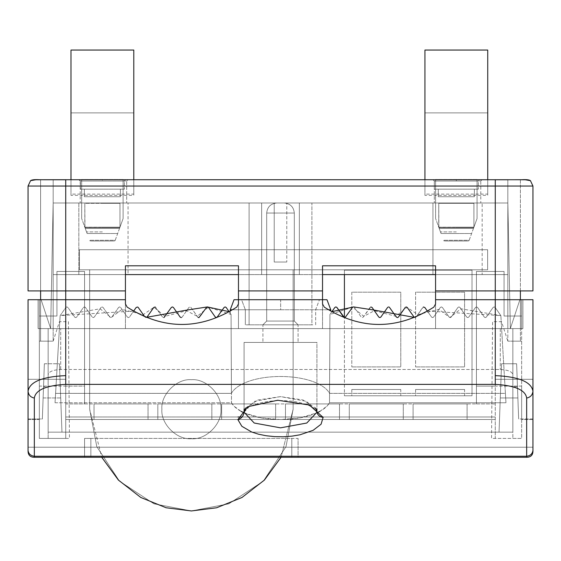 <?xml version="1.0" encoding="UTF-8"?>
<svg xmlns="http://www.w3.org/2000/svg" width="561" height="561" viewBox="0 0 561 561"><rect width="100%" height="100%" fill="white"/><g stroke="black" fill="none" stroke-linecap="round" stroke-linejoin="round"><path stroke-width="0.42" stroke-dasharray="2.81 2.1" d="M70.988 179.765L70.988 195.368L133.791 195.368L133.791 179.765M133.791 112.894L70.988 112.894L70.988 50.048L70.988 112.894L70.988 50.048L133.791 50.048L133.791 112.894L70.988 112.894L133.791 112.894L70.988 112.894L133.791 112.894L133.791 50.048L133.791 112.894L70.988 112.894L70.988 195.053L70.988 179.464L70.988 195.053L70.988 194.113L133.791 194.113L133.791 195.053L133.791 112.894M123.111 179.464L81.668 179.464L123.111 179.464L81.668 179.464L123.111 179.464L123.111 218.552L119.514 228.446L123.111 218.552L123.111 179.464L123.111 218.552L118.259 231.91L119.97 227.191L119.97 203.327L119.97 227.191L119.97 203.327L119.97 227.191L119.514 228.446L85.265 228.446L102.39 228.446L85.265 228.446L84.809 227.191L84.809 203.327L102.39 203.327L84.809 203.327L84.809 227.191L86.52 231.91L84.809 227.191L84.802 203.327L102.39 203.327L84.802 203.327L84.809 227.191L85.265 228.446L119.514 228.446L102.39 228.446L119.514 228.446L123.111 218.552L123.111 179.464M87.109 233.516L81.668 218.552L87.109 233.516L102.39 233.516L87.109 233.516M84.949 227.577L84.802 203.327L84.809 227.191L85.265 228.446L102.39 228.446L85.265 228.446L84.949 227.577L119.83 227.577L119.97 227.191L119.514 228.446L119.83 227.577L84.949 227.577M102.39 241.006C87.537 241.006 87.537 241.006 102.39 241.006C87.537 241.006 87.537 241.006 102.39 241.006C117.242 241.006 117.242 241.006 102.39 241.006C117.242 241.006 117.242 241.006 102.39 241.006C87.537 241.006 87.537 241.006 102.39 241.006C87.537 241.006 87.537 241.006 102.39 241.006C117.242 241.006 117.242 241.006 102.39 241.006C117.242 241.006 117.242 241.006 102.39 241.006M81.668 179.464L81.668 218.552L81.668 179.464M115.215 240.269L119.97 227.191L115.215 240.269L89.564 240.269L115.215 240.269M119.97 203.327L102.39 203.327L119.97 203.327L102.39 203.327L119.97 203.327L119.97 227.191L119.97 203.327L119.97 227.191L119.97 203.327L84.802 203.327L84.809 227.191L84.802 203.327L119.97 203.327M84.809 227.191L85.265 228.446L102.39 228.446L85.265 228.446L81.668 218.552L84.809 227.191L119.97 227.191L84.809 227.191M102.39 228.446L119.514 228.446L102.39 228.446M424.929 179.765L424.929 195.368L487.733 195.368L487.733 179.765M487.733 112.894L424.929 112.894L424.929 50.048L424.929 112.894L424.929 50.048L487.733 50.048L487.733 112.894L424.929 112.894L487.733 112.894L424.929 112.894L487.733 112.894L487.733 50.048L487.733 112.894L424.929 112.894L424.929 195.053L424.929 179.464L424.929 195.053L424.929 194.113L487.733 194.113L487.733 195.053L487.733 112.894M477.053 179.464L435.609 179.464L477.053 179.464L435.609 179.464L477.053 179.464L477.053 218.552L473.456 228.446L477.053 218.552L477.053 179.464L477.053 218.552L472.201 231.91L473.912 227.191L473.912 203.327L473.912 227.191L473.919 203.327L473.912 227.191L473.456 228.446L439.207 228.446L456.331 228.446L439.207 228.446L438.751 227.191L438.751 203.327L456.331 203.327L438.751 203.327L438.751 227.191L440.462 231.91L438.751 227.191L438.751 203.327L456.331 203.327L438.751 203.327L438.751 227.191L439.207 228.446L473.456 228.446L456.331 228.446L473.456 228.446L477.053 218.552L477.053 179.464M441.051 233.516L435.609 218.552L441.051 233.516L456.331 233.516L441.051 233.516M438.891 227.577L438.751 203.327L438.751 227.191L439.207 228.446L456.331 228.446L439.207 228.446L438.891 227.577L473.772 227.577L473.912 227.191L473.456 228.446L473.772 227.577L438.891 227.577M456.331 241.006C441.479 241.006 441.479 241.006 456.331 241.006C441.479 241.006 441.479 241.006 456.331 241.006C471.184 241.006 471.184 241.006 456.331 241.006C471.184 241.006 471.184 241.006 456.331 241.006C441.479 241.006 441.479 241.006 456.331 241.006C441.479 241.006 441.479 241.006 456.331 241.006C471.184 241.006 471.184 241.006 456.331 241.006C471.184 241.006 471.184 241.006 456.331 241.006M435.609 179.464L435.609 218.552L435.609 179.464M469.157 240.269L473.912 227.191L469.157 240.269L443.506 240.269L469.157 240.269M473.919 203.327L456.331 203.327L473.919 203.327L456.331 203.327L473.912 203.327L473.912 227.191L473.919 203.327L473.912 227.191L473.912 203.327L438.751 203.327L456.331 203.327L438.751 203.327L438.751 227.191L438.751 203.327L473.919 203.327M438.751 227.191L439.207 228.446L456.331 228.446L439.207 228.446L435.609 218.552L438.751 227.191L473.912 227.191L438.751 227.191M456.331 228.446L473.456 228.446L456.331 228.446M435.567 299.707L495.272 299.707L435.567 299.707L435.567 328.592L520.391 328.592L435.567 328.592L435.567 290.914L520.391 290.914L520.391 316.032L507.831 316.032L507.831 202.998L507.831 274.588L53.169 274.588L507.831 274.588L53.169 274.588L507.831 274.588L507.831 202.998L299.343 202.998L311.902 202.998L311.902 324.826L251.721 324.826L311.902 324.826L311.902 202.998L299.343 202.998L299.343 274.588L299.343 202.998L507.831 202.998L299.343 202.998L507.831 202.998L510.342 328.592L519.886 299.707L532.95 299.707L532.95 332.54L532.95 299.707L495.272 299.707L522.901 299.707L522.901 328.592L38.099 328.592L38.099 299.707L65.728 299.707L65.728 375.625C42.18 376.683 29.621 381.887 28.05 391.22L28.05 418.983L28.05 379.327L48.148 379.327L48.148 386.795L43.534 386.795L42.348 418.983L44.375 363.759L42.348 418.983L28.05 418.983L28.05 447.215L532.95 447.215L28.05 447.215L532.95 447.215L532.95 450.981L532.95 379.327L532.95 418.983L518.652 418.983L517.466 386.795L518.652 418.983L517.88 397.952L518.652 418.983L532.95 418.983L532.95 447.215L28.05 447.215L28.05 418.983L42.348 418.983L43.12 397.952L60.707 397.952L61.962 432.145L499.038 432.145L500.293 397.952L517.88 397.952L516.625 363.759L517.466 386.795L512.852 386.795L512.852 379.327L532.95 379.327L532.95 299.707L522.901 299.707L522.901 328.592L38.099 328.592L522.901 328.592L522.901 299.707L532.95 299.707L532.95 379.327L512.852 379.327L512.852 328.592L522.901 328.592L522.901 299.707L435.567 299.707L435.567 303.95L433.842 307.119C397.314 330.212 360.786 330.212 324.258 307.119C360.786 330.212 397.314 330.212 433.842 307.119L435.567 303.95L435.567 299.707L435.567 303.95L433.842 307.119C397.314 330.212 360.786 330.212 324.258 307.119L322.533 303.95L322.533 299.707L238.467 299.707L238.467 303.95L238.467 299.707L322.533 299.707L238.467 299.707L238.467 303.95L236.742 307.119C200.214 330.212 163.686 330.212 127.158 307.119C163.686 330.212 200.214 330.212 236.742 307.119C200.214 330.212 163.686 330.212 127.158 307.119L125.433 303.95L125.433 299.707L38.099 299.707L38.099 328.592L48.148 328.592L48.148 379.327L28.05 379.327L28.05 299.707L38.099 299.707L38.099 328.592L38.099 299.707L28.05 299.707L28.05 379.313L65.728 379.313L65.728 386.094L39.354 386.101L39.354 419.509L28.05 419.509L28.05 299.707L41.114 299.707L50.658 328.592L53.169 202.998L50.658 328.592L53.169 202.998L53.169 328.592L53.169 202.998L53.169 328.592L53.169 202.998L53.169 274.588L53.169 202.998L507.831 202.998L507.831 328.592L507.831 202.998L507.831 274.588L507.831 202.998L507.831 274.588L507.831 202.998L507.831 274.588L507.831 202.998L53.169 202.998L507.831 202.998L53.169 202.998L50.658 328.592L41.114 299.707L39.354 299.707L39.354 386.101L65.728 386.094L65.728 403.934L84.571 403.934L84.571 386.094L65.728 386.094L84.571 386.094L84.571 271.447L56.934 271.447L56.934 316.032L56.934 271.447L84.571 271.447L84.571 403.934L84.571 271.447L56.934 271.447L56.934 316.032L56.934 271.447L84.571 271.447L84.571 403.934L65.728 403.934L65.728 379.313L28.05 379.313M125.433 303.95L127.158 307.119L125.433 303.95L125.433 299.707L65.728 299.707L125.433 299.707L125.433 303.95M322.533 303.95L324.258 307.119L322.533 303.95L322.533 299.707L322.533 303.95M44.375 363.759L59.452 363.759L60.707 397.952L43.12 397.952L44.375 363.759L43.534 386.795L48.148 386.795L48.148 432.145L512.852 432.145L499.038 432.145L501.548 363.759L499.038 432.145L48.148 432.145L61.962 432.145L59.452 363.759L61.962 432.145L59.452 363.759L44.375 363.759M28.05 447.215L28.05 450.981L28.05 447.215M501.548 363.759L516.625 363.759L501.548 363.759L499.038 432.145L512.852 432.145L512.852 386.795L517.466 386.795L516.625 363.759L517.88 397.952L500.293 397.952L501.548 363.759L516.625 363.759L501.548 363.759M312.954 309.756L245.332 309.756L312.954 309.756M241.56 299.707L319.433 299.707L241.567 299.707L245.332 309.756L241.567 299.707M328.536 309.756L230.262 309.756L280.661 309.756L280.647 299.707L234.028 299.707L326.972 299.707L234.028 299.707L326.972 299.707L234.028 299.707L280.647 299.707L280.661 309.756L330.738 309.756L232.464 309.756M312.729 324.826L245.332 324.826L312.729 324.826M263.993 324.826L298.08 324.826L263.993 324.826M48.148 374.867L48.148 432.145L48.148 374.867C48.639 371.705 52.825 369.909 60.707 369.482L500.293 369.482C508.175 369.909 512.361 371.705 512.852 374.867L512.852 432.145L512.852 374.867L512.852 432.145L48.148 432.145L48.148 328.592L512.852 328.592L512.852 374.867C512.361 371.705 508.175 369.909 500.293 369.482L60.707 369.482C52.825 369.909 48.639 371.705 48.148 374.867L48.148 328.592L48.148 374.867M28.05 186.042L30.575 180.649L34.333 179.765L65.728 179.765L65.728 186.042L28.05 186.042L28.05 290.914L65.728 290.914L65.728 328.592L65.728 299.707L65.728 328.592L40.609 328.592L125.433 328.592L40.609 328.592L65.728 328.592L65.728 299.707L28.05 299.707L39.354 299.707L39.354 328.592L50.658 328.592L39.354 328.592L39.354 299.707L41.114 299.707L50.658 328.592L39.354 328.592L39.354 299.707L39.354 316.032L56.934 316.032L39.354 316.032L56.934 316.032L39.354 316.032L39.354 438.422L39.354 419.509L28.05 419.509L28.05 450.981C28.092 455.125 30.189 457.222 34.333 457.264L34.333 398.051C30.582 397.293 28.492 395.014 28.05 391.22L28.05 450.981C28.092 455.125 30.189 457.222 34.333 457.264L526.688 457.264C530.811 457.222 532.908 455.125 532.95 450.981L532.95 391.22C531.379 381.887 518.82 376.683 495.272 375.625L495.272 299.707L495.272 328.592L520.391 328.592L495.272 328.592L495.272 290.914L532.95 290.914L532.95 186.042L530.426 180.649L526.667 179.765L530.426 180.649M319.847 411.395L327.056 406.101L329.51 402.749L505.959 402.749L505.405 393.366L329.559 393.366C324.805 384.383 306.488 376.529 280.339 376.48C254.287 376.606 236.202 384.418 231.441 393.366L55.595 393.366L55.041 402.749L231.49 402.749L234.063 406.227L241.153 411.395M244.07 412.84L261.202 417.889L280.661 419.544L300.093 417.833L316.937 412.833M329.559 393.366L329.931 314.476L330.738 313.319L329.931 314.476L329.51 402.749C324.665 411.655 306.622 419.418 280.661 419.544C254.596 419.495 236.321 411.69 231.49 402.749L55.041 402.749L60.139 315.612L55.595 393.366L231.441 393.366L231.069 314.476L229.105 311.664L231.069 314.476L231.49 402.749L231.069 314.476L230.262 313.319L231.069 314.476L231.441 393.366C236.202 384.418 254.287 376.606 280.339 376.48C306.488 376.529 324.805 384.383 329.559 393.366L505.405 393.366L500.861 315.612L427.328 311.046L431.549 317.077L432.58 317.61L433.611 317.077L440.343 307.456L441.374 306.923L442.398 307.456L449.137 317.077L450.16 317.61L451.191 317.077L457.923 307.456L458.954 306.923L459.985 307.456L466.717 317.077L467.748 317.61L468.779 317.077L475.511 307.456L476.541 306.923L477.565 307.456L484.304 317.077L485.328 317.61L486.359 317.077L493.091 307.456L494.122 306.923L495.153 307.456L500.861 315.612L505.959 402.749L329.51 402.749L329.931 314.476L331.895 311.664L329.931 314.476L330.738 313.319L329.931 314.476L329.559 393.366M146.73 317.386L144.549 316.46L146.007 317.61L146.723 317.386M133.672 311.046L60.139 315.612L65.847 307.456L66.878 306.923L67.909 307.456L74.641 317.077L75.672 317.61L76.696 317.077L83.435 307.456L84.459 306.923L85.489 307.456L92.221 317.077L93.252 317.61L94.283 317.077L101.015 307.456L102.046 306.923L103.077 307.456L109.809 317.077L110.84 317.61L111.863 317.077L118.602 307.456L119.626 306.923L120.657 307.456L127.389 317.077L128.42 317.61L129.451 317.077L133.672 311.046M137.676 307.014L138.111 307.302M155.194 306.986L162.557 317.077L163.952 317.561M181.294 317.61L182.199 317.077L188.931 307.456L189.962 306.923L190.992 307.456L198.054 317.4M416.451 316.46L414.27 317.386L416.024 317.077L423.324 307.014M335.815 306.923L336.719 307.253M343.641 317.091L345.141 317.519M353.283 306.93L354.482 307.456L361.214 317.077L362.245 317.61L363.276 317.077L370.807 306.944M388.478 306.93L389.257 307.091M405.358 307.253L405.806 306.986M244.077 408.955L244.077 342.413L244.077 412.23L254.21 423.029L280.5 427.84L306.79 423.029L316.923 412.23L316.923 342.413L244.077 342.413L244.077 408.955L244.077 342.413L316.923 342.413L244.077 342.413L316.923 342.413L316.923 408.955M263.993 342.413L298.08 342.413L263.993 342.413M245.374 408.099L257.969 399.965L280.5 396.62L303.031 399.965L315.626 408.099M526.667 179.765L495.272 179.765L495.272 186.042L65.728 186.042L65.728 290.914L40.609 290.914L125.433 290.914L65.728 290.914L125.433 290.914L125.433 328.592L125.433 265.795L238.467 265.795L238.467 328.592L238.467 299.707L322.533 299.707L322.533 328.592L322.533 265.795L435.567 265.795L435.567 328.592L435.567 265.795L322.533 265.795L435.567 265.795L435.567 290.914M28.05 299.707L28.05 450.476C28.562 453.856 30.652 455.777 34.333 456.247L526.667 456.247L526.667 457.264C530.811 457.222 532.908 455.125 532.95 450.981C532.908 455.125 530.811 457.222 526.667 457.264L526.667 457.264M237.941 416.998L65.728 416.998L65.728 419.509L495.272 419.509L65.728 419.509L65.728 416.998L495.272 416.998L495.272 379.313L495.272 438.422L495.272 379.313L532.95 379.313L495.272 379.313L495.272 386.101L521.646 386.101L521.646 419.509L532.95 419.509L532.95 450.981L532.95 391.22C532.508 395.014 530.418 397.293 526.667 398.051L526.667 456.247C530.348 455.777 532.438 453.856 532.95 450.476M298.08 457.264L291.804 457.264L298.08 457.264L298.08 438.422L298.08 457.264L84.571 457.264L84.571 438.422L90.847 438.422L90.847 457.264L84.571 457.264L90.847 457.264L90.847 438.422L84.571 438.422L84.571 457.264L84.571 438.422L84.571 457.264L298.08 457.264L298.08 438.422L291.804 438.422L291.804 457.264L291.804 438.422L298.08 438.422L298.08 457.264L291.804 457.264L291.804 438.422L90.847 438.422L90.847 457.264L90.847 438.422L291.804 438.422L291.804 457.264L84.571 457.264M505.405 393.366L500.861 315.612L505.405 393.366M55.041 402.749L60.139 315.612L100.082 308.795L111.141 317.575L121.996 309.37L143.265 314.63L153.896 307.302L165.165 316.299L186.645 310.724L197.191 316.32L208.362 307.232L231.069 314.476L226.16 307.456L225.129 306.923L224.098 307.456L217.366 317.077L216.336 317.61L215.312 317.077L208.573 307.456L207.549 306.923L206.518 307.456L199.786 317.077L198.755 317.61L197.724 317.077L190.992 307.456L189.962 306.923L188.931 307.456L182.199 317.077L181.168 317.61L180.144 317.077L173.405 307.456L172.381 306.923L171.35 307.456L164.618 317.077L163.588 317.61L162.557 317.077L155.825 307.456L154.794 306.923L153.77 307.456L147.031 317.077L146.007 317.61L144.976 317.077L138.244 307.456L137.214 306.923L136.183 307.456L129.451 317.077L128.42 317.61L127.389 317.077L120.657 307.456L119.626 306.923L118.602 307.456L111.863 317.077L110.84 317.61L109.809 317.077L103.077 307.456L102.046 306.923L101.015 307.456L94.283 317.077L93.252 317.61L92.221 317.077L85.489 307.456L84.459 306.923L83.435 307.456L76.696 317.077L75.672 317.61L74.641 317.077L67.909 307.456L66.878 306.923L65.847 307.456L60.139 315.612L55.041 402.749M280.339 309.756L330.738 309.756L280.339 309.756M231.069 314.476L230.262 313.319L231.069 314.476M331.895 311.664L329.931 314.476L352.638 307.232L363.808 316.32L374.355 310.724L395.835 316.299L407.104 307.302L417.735 314.63L439.004 309.37L449.859 317.575L460.918 308.795L500.861 315.612L495.153 307.456L494.122 306.923L493.091 307.456L486.359 317.077L485.328 317.61L484.304 317.077L477.565 307.456L476.541 306.923L475.511 307.456L468.779 317.077L467.748 317.61L466.717 317.077L459.985 307.456L458.954 306.923L457.923 307.456L451.191 317.077L450.16 317.61L449.137 317.077L442.398 307.456L441.374 306.923L440.343 307.456L433.611 317.077L432.58 317.61L431.549 317.077L424.817 307.456L423.786 306.923L422.756 307.456L416.024 317.077L414.993 317.61L413.969 317.077L407.23 307.456L406.206 306.923L405.175 307.456L398.443 317.077L397.412 317.61L396.382 317.077L389.65 307.456L388.619 306.923L387.595 307.456L380.856 317.077L379.832 317.61L378.801 317.077L372.069 307.456L371.038 306.923L370.008 307.456L363.276 317.077L362.245 317.61L361.214 317.077L354.482 307.456L353.451 306.923L352.427 307.456L345.688 317.077L344.412 317.589L344.412 395.764L344.412 270.164L472.018 270.164L472.018 395.764L472.018 270.164L344.412 270.164L344.412 274.588M244.077 412.23C243.537 416.031 241.475 418.492 237.878 419.621L247.878 406.697L277.681 400.245L309.392 405.028L323.122 417.398C319.756 416.865 317.694 415.147 316.923 412.23L306.79 401.424L280.5 396.62L254.21 401.424L244.077 412.23L244.077 342.413M244.077 412.594L245.185 410.105C244.442 410.049 251.826 401.985 277.695 400.589C289.778 400.351 300.086 401.935 308.627 405.344C313.711 407.889 316.011 409.25 315.52 409.425L316.923 412.23M34.333 398.051C35.511 390.049 45.974 385.491 65.728 384.376L65.728 375.625M495.272 375.625L495.272 384.376C515.026 385.491 525.489 390.049 526.667 398.051M79.452 249.708L487.642 249.708L487.642 269.806L79.452 269.806L79.452 249.708L79.452 269.806L487.642 269.806L487.642 249.708L79.452 249.708M415.603 292.197L415.603 366.929L415.603 292.197L464.585 292.197L464.585 366.929L415.603 366.929L464.585 366.929L464.585 292.197L415.603 292.197M351.796 292.197L351.796 366.929L351.796 292.197L400.778 292.197L400.778 366.929L351.796 366.929L400.778 366.929L400.778 292.197L351.796 292.197M351.796 389.481L400.778 389.481L351.796 389.481L351.796 395.764L400.778 395.764L400.778 389.481M415.603 389.481L464.585 389.481L415.603 389.481L415.603 395.764L464.585 395.764L464.585 389.481M400.778 395.764L351.796 395.764M464.585 395.764L415.603 395.764M472.018 395.764L344.412 395.764L472.018 395.764M293.13 409.214L285.991 446.661L263.333 481.149L228.846 503.806L191.399 510.952L153.952 503.806L119.465 481.149L96.808 446.661L89.662 409.214L89.662 269.806L293.13 269.806L293.13 409.214L293.13 269.806L89.662 269.806L89.662 409.214L101.723 457.264L89.662 409.214L96.808 446.661L119.465 481.149L153.952 503.806L191.399 510.952L228.846 503.806L263.333 481.149L285.991 446.661L293.13 409.214L281.068 457.264L293.13 409.214L293.13 269.806L293.13 409.214M220.915 409.214C222.233 394.614 205.999 378.38 191.399 379.699C176.799 378.38 160.565 394.614 161.884 409.214C160.565 423.821 176.799 440.048 191.399 438.73C205.999 440.048 222.233 423.821 220.915 409.214C222.233 423.821 205.999 440.048 191.399 438.73C176.799 440.048 160.565 423.821 161.884 409.214C160.565 394.614 176.799 378.38 191.399 379.699C205.999 378.38 222.233 394.614 220.915 409.214C222.233 394.614 205.999 378.38 191.399 379.699C176.799 378.38 160.565 394.614 161.884 409.214C160.565 423.821 176.799 440.048 191.399 438.73C205.999 440.048 222.233 423.821 220.915 409.214C222.233 423.821 205.999 440.048 191.399 438.73C176.799 440.048 160.565 423.821 161.884 409.214C160.565 394.614 176.799 378.38 191.399 379.699C205.999 378.38 222.233 394.614 220.915 409.214M89.662 409.214L89.662 269.806L89.662 409.214M89.662 269.806L293.13 269.806L89.662 269.806M520.391 179.765L520.391 341.158L520.391 179.765L507.831 179.765L520.391 179.765L507.831 179.765L520.391 179.765L507.831 179.765L507.831 328.592L507.831 316.032L520.391 316.032L520.391 328.592L520.391 299.707M495.272 179.765L65.728 179.765M53.169 179.765L53.169 341.158L40.609 341.158L53.169 341.158L53.169 179.765L53.169 202.998L261.657 202.998L249.098 202.998L249.098 324.826L251.721 324.826L249.098 324.826L249.098 202.998L261.657 202.998L261.657 274.588L128.055 274.588L128.055 202.998L128.055 274.588L261.657 274.588L261.657 202.998L53.169 202.998L128.055 202.998L53.169 202.998L53.169 179.765L40.609 179.765L53.169 179.765L40.609 179.765L53.169 179.765L40.609 179.765L40.609 341.158L40.609 179.765M456.331 179.765L433.099 179.765L479.564 179.765L433.099 179.765L479.564 179.765L456.331 179.765L456.331 181.021L478.309 181.021L434.354 181.021L478.309 181.021L456.331 181.021L456.331 179.765M102.39 179.765L125.622 179.765L102.39 179.765L102.39 181.021L124.367 181.021L80.412 181.021L124.367 181.021L102.39 181.021L102.39 179.765M482.046 179.765L433.064 179.765L482.046 179.765L480.791 181.021L434.319 181.021L434.319 202.998L480.791 202.998L434.319 202.998L434.319 181.021L480.791 181.021L482.046 179.765L480.791 181.021L480.791 202.998M78.954 179.765L127.936 179.765L78.954 179.765L80.209 181.021L126.681 181.021L126.681 202.998L80.209 202.998L126.681 202.998L126.681 181.021L80.209 181.021L78.954 179.765L80.209 181.021L80.209 202.998M266.685 179.765L294.315 179.765L266.685 179.765M262.92 324.826L266.685 321.06L266.685 213.047L266.685 321.06L266.685 213.047L266.685 321.06L262.92 324.826L262.92 342.413L262.92 324.826L298.087 324.826L262.92 324.826L266.685 321.06L294.315 321.06L294.315 213.047L294.315 321.06L266.685 321.06L266.685 213.047L266.685 321.06L294.315 321.06L294.315 213.047C293.676 206.988 290.325 203.636 284.266 202.998L276.734 202.998C270.675 203.636 267.324 206.988 266.685 213.047C267.324 206.988 270.675 203.636 276.734 202.998L284.266 202.998C290.325 203.636 293.676 206.988 294.315 213.047L266.685 213.047L294.315 213.047L266.685 213.047L294.315 213.047L294.315 321.06L266.685 321.06L262.913 324.826L298.08 324.826L262.913 324.826L266.657 321.088M520.391 290.914L495.272 290.914L495.272 186.042L532.95 186.042M40.609 299.707L40.609 290.914M40.609 328.592L40.609 316.032L40.609 328.592M125.433 290.914L125.433 299.707M286.783 262.029L274.217 262.029L286.783 262.029L274.217 262.029L286.783 262.029L286.783 202.998L286.783 262.029M40.609 316.032L53.169 316.032L40.609 316.032M238.467 290.914L238.467 265.795L125.433 265.795L238.467 265.795L238.467 328.592L322.533 328.592L238.467 328.592L322.533 328.592L238.467 328.592L238.467 290.914L322.533 290.914L238.467 290.914L322.533 290.914L322.533 328.592L322.533 290.914M520.391 316.032L507.831 316.032L520.391 316.032M274.217 202.998L274.217 262.029L274.217 202.998M521.646 341.158L521.646 438.422L521.646 341.158L507.831 341.158L521.646 341.158L512.852 341.158L512.852 438.422L521.646 438.422L521.646 419.509L532.95 419.509L532.95 299.707L521.646 299.707L521.646 328.592L510.342 328.592L521.646 328.592L521.646 299.707L521.646 328.592L510.342 328.592L521.646 328.592L521.646 299.707L519.886 299.707L510.342 328.592L519.886 299.707L521.646 299.707L519.886 299.707L510.342 328.592L507.831 202.998L510.342 328.592L507.831 202.998L507.831 179.765L507.831 341.158L507.831 202.998L507.831 274.588L53.169 274.588L299.343 274.588L53.169 274.588L128.055 274.588L78.835 274.588L78.835 202.998M78.842 202.998L78.842 274.588M78.835 274.588L125.433 274.588M507.831 179.765L507.831 274.588L299.343 274.588L432.945 274.588L432.945 202.998L432.945 274.588L482.158 274.588L482.158 202.998L482.158 274.588L507.831 274.588L507.831 202.998L507.831 274.588L435.567 274.588M322.533 274.588L238.467 274.588M507.831 274.588L53.169 274.588L507.831 274.588M261.657 202.998L261.657 274.588L261.657 202.998M299.343 274.588L299.343 202.998L299.343 274.588L261.657 274.588L299.343 274.588M433.064 179.765L434.319 181.021M127.936 179.765L126.681 181.021M30.575 180.649L34.333 179.765M276.734 202.998L284.266 202.998L276.734 202.998C270.647 203.608 267.295 206.96 266.685 213.047C267.295 206.96 270.647 203.608 276.734 202.998M298.08 324.826L294.315 321.06L298.08 324.826L298.08 342.413L298.08 324.826L294.315 321.06L298.087 324.826L294.343 321.088M84.353 189.183L120.426 189.183C125.608 189.183 125.608 189.183 120.426 189.183C125.608 189.183 125.608 189.183 120.426 189.183L84.353 189.183C79.164 189.183 79.164 189.183 84.353 189.183C79.164 189.183 79.164 189.183 84.353 189.183L120.426 189.183C125.608 189.183 125.608 189.183 120.426 189.183C125.608 189.183 125.608 189.183 120.426 189.183L84.353 189.183C79.164 189.183 79.164 189.183 84.353 189.183C79.164 189.183 79.164 189.183 84.353 189.183L84.353 196.722L84.353 189.183L84.353 196.722L102.39 196.722L84.353 196.722L84.353 189.183M438.295 189.183L474.368 189.183C479.557 189.183 479.557 189.183 474.368 189.183C479.557 189.183 479.557 189.183 474.368 189.183L438.295 189.183C433.113 189.183 433.113 189.183 438.295 189.183C433.113 189.183 433.113 189.183 438.295 189.183L474.368 189.183C479.557 189.183 479.557 189.183 474.368 189.183C479.557 189.183 479.557 189.183 474.368 189.183L438.295 189.183C433.113 189.183 433.113 189.183 438.295 189.183C433.113 189.183 433.113 189.183 438.295 189.183L438.295 196.722L438.295 189.183L438.295 196.722L456.331 196.722L438.295 196.722L438.295 189.183M474.368 189.183L474.368 196.722L456.331 196.722L474.368 196.722L474.368 189.183L474.368 196.722L438.295 196.722L474.368 196.722L474.368 189.183M120.426 189.183L120.426 196.722L102.39 196.722L120.426 196.722L120.426 189.183L120.426 196.722L84.353 196.722L120.426 196.722L120.426 189.183M349.286 419.509L403.289 419.509L403.289 403.934L349.286 403.934L349.286 419.509L403.289 419.509L403.289 403.934L349.286 403.934L349.286 419.509L403.289 419.509L349.286 419.509M285.479 419.509L339.489 419.509L339.489 403.934L285.479 403.934L285.479 419.509L339.489 419.509L339.489 403.934L285.479 403.934L285.479 419.509L339.489 419.509L285.479 419.509M221.637 419.509L275.64 419.509L275.64 403.934L221.637 403.934L221.637 419.509L275.64 419.509L275.64 403.934L221.637 403.934L221.637 419.509L275.64 419.509L221.637 419.509M157.83 419.509L211.841 419.509L211.841 403.934L157.83 403.934L157.83 419.509L211.841 419.509L211.841 403.934L157.83 403.934L157.83 419.509L211.841 419.509L157.83 419.509M94.031 419.509L148.034 419.509L148.034 403.934L94.031 403.934L94.031 419.509L148.034 419.509L148.034 403.934L94.031 403.934L94.031 419.509L148.034 419.509L94.031 419.509M413.085 419.509L467.096 419.509L467.096 403.934L413.085 403.934L413.085 419.509L467.096 419.509L467.096 403.934L413.085 403.934L413.085 419.509L467.096 419.509L413.085 419.509M323.059 416.998L495.272 416.998L495.272 438.422L521.646 438.422L495.272 438.422L495.272 386.094L476.429 386.094L476.429 271.447L476.429 403.934L495.272 403.934L476.429 403.934L476.429 386.094L521.646 386.101L521.646 316.032L521.646 438.422L491.548 438.422L492.565 321.67L501.548 321.67L507.831 341.158M504.066 271.447L504.066 316.032L521.646 316.032L504.066 316.032L504.066 271.447L476.429 271.447L504.066 271.447L476.429 271.447L476.429 403.934L476.429 271.447L504.066 271.447L504.066 316.032L504.066 271.447M521.646 316.032L504.066 316.032L521.646 316.032L521.646 299.707L521.646 316.032M320.927 416.998L242.17 416.998M239.084 419.509L495.272 419.509L65.728 419.509L65.728 438.422L65.728 403.934L65.728 438.422L65.728 419.509L237.857 419.509M291.804 457.264L90.847 457.264L291.804 457.264M65.728 416.998L65.728 379.313L65.728 416.998M512.852 341.158L512.852 438.422L512.852 341.158M48.148 341.158L53.169 341.158L59.452 321.67L68.435 321.67L69.452 438.422L48.148 438.422L48.148 341.158L39.354 341.158L39.354 438.422L65.728 438.422L39.354 438.422L48.148 438.422L48.148 341.158L48.148 438.422L39.354 438.422L39.354 341.158L48.148 341.158M84.571 403.934L476.429 403.934L84.571 403.934M39.354 299.707L39.354 328.592L50.658 328.592L41.114 299.707L39.354 299.707M349.286 403.934L403.289 403.934L349.286 403.934M285.479 403.934L339.489 403.934L285.479 403.934M221.637 403.934L275.64 403.934L221.637 403.934M157.83 403.934L211.841 403.934L157.83 403.934M94.031 403.934L148.034 403.934L94.031 403.934M413.085 403.934L467.096 403.934L413.085 403.934M102.39 231.91L86.52 231.91L102.39 231.91M102.39 233.516L117.67 233.516L102.39 233.516M102.39 227.191L119.97 227.191L102.39 227.191M119.83 227.577L102.39 227.577L119.83 227.577M456.331 231.91L440.462 231.91L456.331 231.91M456.331 233.516L471.612 233.516L456.331 233.516M456.331 227.191L473.912 227.191L456.331 227.191M473.772 227.577L456.331 227.577L473.772 227.577M512.852 374.867L512.852 328.592L512.852 374.867M500.293 328.592L500.293 369.482L500.293 328.592M60.707 369.482L60.707 328.592L60.707 369.482M495.272 384.376L65.728 384.376M237.878 419.621L241.861 426.297L251.609 431.984L258.383 434.165L266.145 435.743L274.588 436.633L283.319 436.767L291.916 436.142L299.96 434.796L313.122 430.315L321.074 424.214L323.122 417.398M65.728 202.998L65.728 328.592L65.728 202.998M495.272 328.592L495.272 202.998L495.272 328.592M456.331 181.021L434.354 181.021L456.331 181.021M102.39 181.021L80.412 181.021L102.39 181.021M89.732 240.732L90.868 241.006L89.732 240.732M115.047 240.732L113.911 241.006L115.047 240.732M443.674 240.732L444.81 241.006L443.674 240.732M468.989 240.732L467.853 241.006L468.989 240.732M315.668 324.826L315.668 309.756L319.433 299.707L315.668 309.756L315.668 324.826M330.738 311.025L330.738 309.756M245.332 324.826L245.332 309.756L245.332 324.826M230.262 311.025L230.262 313.319L230.262 309.756L234.028 299.707M532.95 391.22L532.95 299.707M294.315 213.047C293.705 206.96 290.353 203.608 284.266 202.998C290.353 203.608 293.705 206.96 294.315 213.047L294.315 321.06L294.315 213.047M478.309 181.021L479.564 179.765L478.309 181.021L478.309 189.183L478.309 181.021M434.354 181.021L433.099 179.765L434.354 181.021L434.354 189.183L434.354 181.021M124.367 181.021L125.622 179.765L124.367 181.021L124.367 189.183L124.367 181.021M80.412 181.021L79.157 179.765L80.412 181.021L80.412 189.183L80.412 181.021"/><path stroke-width="0.84" d="M133.791 179.765L133.791 50.048L70.988 50.048L70.988 179.765M70.988 112.894L70.988 156.463L70.988 112.894M133.791 112.894L133.791 156.463L133.791 112.894M487.733 179.765L487.733 50.048L424.929 50.048L424.929 179.765M424.929 112.894L424.929 156.463L424.929 112.894M487.733 112.894L487.733 156.463L487.733 112.894M532.95 450.476L532.95 450.981C532.908 455.125 530.811 457.222 526.667 457.264L34.333 457.264C30.189 457.222 28.092 455.125 28.05 450.981L28.05 299.707L125.433 299.707L125.433 303.95L127.158 307.119C163.686 330.212 200.214 330.212 236.742 307.119L238.467 303.95L238.467 299.707L322.533 299.707L322.533 303.95L324.258 307.119C360.786 330.212 397.314 330.212 433.842 307.119L435.567 303.95L435.567 299.707L532.95 299.707L532.95 450.981C532.908 455.125 530.811 457.222 526.667 457.264L526.667 457.264C530.811 457.222 532.908 455.125 532.95 450.981L532.95 450.476C532.438 453.856 530.348 455.777 526.667 456.247L526.667 398.051C525.489 390.049 515.026 385.491 495.272 384.376L495.272 375.625C518.82 376.683 531.379 381.887 532.95 391.22L532.95 299.707L532.95 391.22C532.508 395.014 530.418 397.293 526.667 398.051M232.464 309.756L230.262 309.756L234.028 299.707L238.467 299.707L238.467 265.795L125.433 265.795L125.433 290.914L28.05 290.914L28.05 186.042L30.575 180.649C31.83 179.758 34.726 179.457 39.242 179.73L525.089 179.744L530.426 180.649L532.95 186.042L532.95 290.914L435.567 290.914L435.567 299.707M435.567 290.914L435.567 265.795L322.533 265.795L322.533 299.707L326.972 299.707L330.738 309.756L328.536 309.756M28.05 450.981L28.05 450.981C28.092 455.125 30.189 457.222 34.333 457.264C30.189 457.222 28.092 455.125 28.05 450.981L28.05 450.476C28.562 453.856 30.652 455.777 34.333 456.247L34.333 457.264C30.189 457.222 28.092 455.125 28.05 450.981M241.153 411.395L244.07 412.84M316.937 412.833L319.847 411.395M216.883 317.491L224.098 307.456L225.129 306.923L226.16 307.456L229.105 311.664L207.346 306.937L187.129 310.03L146.884 317.26M138.111 307.302L144.549 316.46L133.672 311.046L136.183 307.456L137.676 307.014M147.066 317.028L153.77 307.456L155.194 306.986M163.952 317.561L171.35 307.456L172.381 306.923L173.405 307.456L180.144 317.077L181.294 317.61M198.054 317.4L198.846 317.61M198.973 317.596L206.518 307.456L207.549 306.923L208.573 307.456L215.312 317.077L216.876 317.491M423.324 307.014L424.817 307.456L427.328 311.046L416.451 316.46M406.339 306.93L407.23 307.456L414.277 317.386L373.871 310.03L353.654 306.937L331.895 311.664L334.84 307.456L335.815 306.923M336.719 307.253L343.641 317.091M345.141 317.519L352.427 307.456L353.283 306.93M370.807 306.944L372.069 307.456L378.801 317.077L379.832 317.61L380.856 317.077L387.595 307.456L388.478 306.93M389.257 307.091L396.382 317.077L397.412 317.61L398.443 317.077L405.358 307.253M298.08 457.264L526.688 457.264L526.667 456.247L34.333 456.247L34.333 398.051C35.511 390.049 45.974 385.491 65.728 384.376L495.272 384.376M28.05 379.313L28.05 391.22C29.621 381.887 42.18 376.683 65.728 375.625L65.728 186.042L28.05 186.042M316.923 408.955L316.923 412.23L306.79 423.029L280.5 427.84L254.21 423.029L244.077 412.23L244.077 408.955L244.077 412.23L245.374 408.099M315.626 408.099L316.923 412.23C317.694 415.147 319.756 416.865 323.122 417.398L309.392 405.028L277.681 400.245L247.878 406.697L237.878 419.621C241.475 418.492 243.537 416.031 244.077 412.23L244.077 408.955M28.05 299.707L28.05 391.22C28.492 395.014 30.582 397.293 34.333 398.051M84.571 457.264L526.667 457.264M344.412 274.588L344.412 317.589L336.902 307.456L335.871 306.923L334.84 307.456L331.895 311.664M101.723 457.264L118.42 480.09L140.797 497.474L166.126 507.761L191.399 510.952L216.672 507.761L241.994 497.474L264.378 480.09L281.068 457.264L264.378 480.09L241.994 497.474L216.672 507.761L191.399 510.952L166.126 507.761L140.797 497.474L118.42 480.09L101.723 457.264M526.667 179.765L520.391 179.765M507.831 179.765L495.272 179.765L495.272 186.042L65.728 186.042L65.728 179.765L53.169 179.765M40.609 179.765L34.333 179.765M520.391 299.707L520.391 290.914M40.609 290.914L40.609 299.707M125.433 299.707L125.433 290.914M322.533 290.914L238.467 290.914M435.567 274.588L322.533 274.588M238.467 274.588L125.433 274.588M532.95 186.042L495.272 186.042L495.272 375.625M323.059 416.998L320.927 416.998M242.17 416.998L237.941 416.998M237.857 419.509L239.084 419.509M65.728 375.625L65.728 384.376M323.122 417.398L321.074 424.214L313.122 430.315L299.96 434.796L291.916 436.142L283.319 436.767L274.588 436.633L266.145 435.743L258.383 434.165L251.609 431.984L241.861 426.297L237.878 419.621M326.972 299.707L330.738 309.756L330.738 311.025M532.95 299.707L532.95 391.22M230.262 309.756L230.262 311.025M65.728 179.765L35.911 179.744L30.575 180.649M530.426 180.649C529.17 179.758 526.274 179.457 521.751 179.73L495.272 179.765"/></g></svg>
